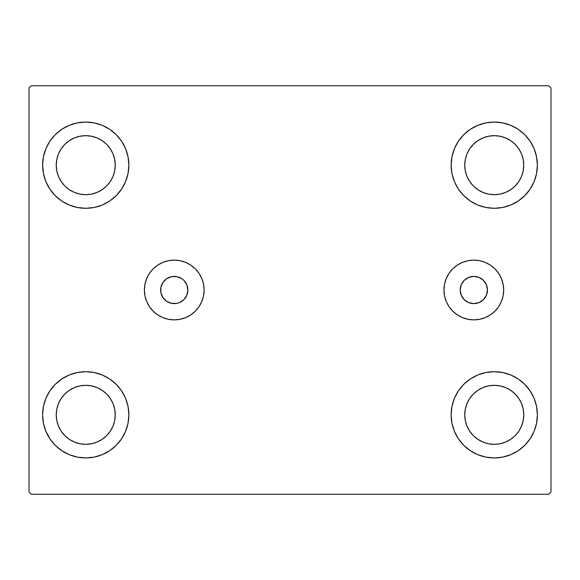 <?xml version="1.0" encoding="UTF-8"?>
<svg xmlns="http://www.w3.org/2000/svg" width="580" height="580" viewBox="0 0 580 580"><rect width="100%" height="100%" fill="white"/><g stroke="black" fill="none" stroke-linecap="round" stroke-linejoin="round"><path stroke-width="0.87" d="M460.215 290A13.616 13.616 0 0 1 473.838 276.385A13.616 13.616 0 0 1 487.454 290L486.417 295.213L483.466 299.628L479.044 302.579L473.838 303.615L468.625 302.579L464.203 299.628L461.252 295.213L460.215 290L461.252 284.787L464.203 280.372L468.625 277.421L473.838 276.385L479.044 277.421L483.466 280.372L486.417 284.787L487.454 290A13.616 13.616 0 0 1 473.838 303.615A13.616 13.616 0 0 1 460.215 290M160.899 287.346L160.638 290A13.616 13.616 0 0 1 174.254 276.385A13.616 13.616 0 0 1 187.869 290L186.832 284.787L183.882 280.372L181.815 278.675L176.907 276.645L171.593 276.645L166.685 278.675L162.929 282.431L160.899 287.346L160.899 292.654L162.929 297.569L166.685 301.325L171.593 303.355L176.907 303.355L179.466 302.579L183.882 299.628L186.832 295.213L187.869 290L186.832 284.787M443.968 290A29.87 29.87 0 0 1 473.838 260.13A29.87 29.87 0 0 1 503.701 290L503.128 295.829L501.432 301.433L498.67 306.595L494.958 311.119L490.426 314.831L485.264 317.594L479.66 319.29L473.838 319.87L468.009 319.29L462.405 317.594L457.243 314.831L452.712 311.119L449 306.595L446.238 301.433L444.541 295.829L443.968 290L444.541 284.171L446.238 278.567L449 273.405L452.712 268.881L457.243 265.169L462.405 262.406L468.009 260.71L473.838 260.13L479.66 260.71L485.264 262.406L490.426 265.169L494.958 268.881L498.67 273.405L501.432 278.567L503.128 284.171L503.701 290A29.87 29.87 0 0 1 473.838 319.87A29.87 29.87 0 0 1 443.968 290M144.384 290A29.87 29.87 0 0 1 174.254 260.13A29.87 29.87 0 0 1 204.117 290L203.544 295.829L201.847 301.433L199.085 306.595L195.373 311.119L190.849 314.831L185.68 317.594L180.076 319.29L174.254 319.87L168.425 319.29L162.821 317.594L157.659 314.831L153.135 311.119L149.415 306.595L146.66 301.433L144.957 295.829L144.384 290L144.957 284.171L146.66 278.567L149.415 273.405L153.135 268.881L157.659 265.169L162.821 262.406L168.425 260.71L174.254 260.13L180.076 260.71L185.68 262.406L190.849 265.169L195.373 268.881L199.085 273.405L201.847 278.567L203.544 284.171L204.117 290A29.87 29.87 0 0 1 174.254 319.87A29.87 29.87 0 0 1 144.384 290M42.615 414.823A43.123 43.123 0 0 1 85.739 371.708A43.123 43.123 0 0 1 128.862 414.823L128.035 423.24L125.577 431.332L121.597 438.784L116.232 445.317L109.7 450.682L102.24 454.662L94.149 457.12L85.739 457.946L77.328 457.12L69.237 454.662L61.784 450.682L55.245 445.317L49.887 438.784L45.9 431.332L43.449 423.24L42.615 414.823L43.449 406.413L45.9 398.322L49.887 390.869L55.245 384.337L61.784 378.972L69.237 374.985L77.328 372.534L85.739 371.708L94.149 372.534L102.24 374.985L109.7 378.972L116.232 384.337L121.597 390.869L125.577 398.322L128.035 406.413L128.862 414.823A43.123 43.123 0 0 1 85.739 457.946A43.123 43.123 0 0 1 42.615 414.823L43.449 406.413L45.9 398.322M451.138 165.177A43.123 43.123 0 0 1 494.262 122.054A43.123 43.123 0 0 1 537.385 165.177L536.551 173.587L534.1 181.678L530.113 189.131L524.755 195.663L518.216 201.028L510.762 205.015L502.671 207.466L494.262 208.292L485.851 207.466L477.76 205.015L470.3 201.028L463.768 195.663L458.403 189.131L454.423 181.678L451.965 173.587L451.138 165.177L451.965 156.76L454.423 148.668L458.403 141.215L463.768 134.683L470.3 129.318L477.76 125.338L485.851 122.88L494.262 122.054L502.671 122.88L510.762 125.338L518.216 129.318L524.755 134.683L530.113 141.215L534.1 148.668L536.551 156.76L537.385 165.177A43.123 43.123 0 0 1 494.262 208.292A43.123 43.123 0 0 1 451.138 165.177M451.138 414.823A43.123 43.123 0 0 1 494.262 371.708A43.123 43.123 0 0 1 537.385 414.823L536.551 423.24L534.1 431.332L530.113 438.784L524.755 445.317L518.216 450.682L510.762 454.662L502.671 457.12L494.262 457.946L485.851 457.12L477.76 454.662L470.3 450.682L463.768 445.317L458.403 438.784L454.423 431.332L451.965 423.24L451.138 414.823L451.965 406.413L454.423 398.322L458.403 390.869L463.768 384.337L470.3 378.972L477.76 374.985L485.851 372.534L494.262 371.708L502.671 372.534L510.762 374.985L518.216 378.972L524.755 384.337L530.113 390.869L534.1 398.322L536.551 406.413L537.385 414.823A43.123 43.123 0 0 1 494.262 457.946A43.123 43.123 0 0 1 451.138 414.823M42.615 165.177A43.123 43.123 0 0 1 85.739 122.054A43.123 43.123 0 0 1 128.862 165.177L128.035 173.587L125.577 181.678L121.597 189.131L116.232 195.663L109.7 201.028L102.24 205.015L94.149 207.466L85.739 208.292L77.328 207.466L69.237 205.015L61.784 201.028L55.245 195.663L49.887 189.131L45.9 181.678L43.449 173.587L42.615 165.177L43.449 156.76L45.9 148.668L49.887 141.215L55.245 134.683L61.784 129.318L69.237 125.338L77.328 122.88L85.739 122.054L94.149 122.88L102.24 125.338L109.7 129.318L116.232 134.683L121.597 141.215L125.577 148.668L128.035 156.76L128.862 165.177A43.123 43.123 0 0 1 85.739 208.292A43.123 43.123 0 0 1 42.615 165.177L43.449 156.76L45.9 148.668M56.238 165.177A29.508 29.508 0 0 1 85.739 135.669A29.508 29.508 0 0 1 115.246 165.177A29.508 29.508 0 0 1 85.739 194.677A29.508 29.508 0 0 1 56.238 165.177L56.804 159.42L58.478 153.881L61.204 148.785L64.873 144.311L69.346 140.643L74.45 137.917L79.982 136.235L85.739 135.669L91.495 136.235L97.027 137.917L102.131 140.643L106.604 144.311L110.272 148.785L112.999 153.881L114.673 159.42L115.246 165.177L114.673 170.933L112.999 176.465L110.272 181.569L106.604 186.035L102.131 189.704L97.027 192.43L91.495 194.112L85.739 194.677L79.982 194.112L74.45 192.43L69.346 189.704L64.873 186.035L61.204 181.569L58.478 176.465L56.804 170.933L56.238 165.177M464.754 414.823A29.508 29.508 0 0 1 494.262 385.323A29.508 29.508 0 0 1 523.762 414.823A29.508 29.508 0 0 1 494.262 444.331A29.508 29.508 0 0 1 464.754 414.823L465.327 409.067L467.001 403.535L469.727 398.431L473.396 393.965L477.869 390.297L482.973 387.571L488.505 385.888L494.262 385.323L500.018 385.888L505.55 387.571L510.654 390.297L515.127 393.965L518.796 398.431L521.522 403.535L523.196 409.067L523.762 414.823L523.196 420.58L521.522 426.119L518.796 431.215L515.127 435.689L510.654 439.357L505.55 442.083L500.018 443.765L494.262 444.331L488.505 443.765L482.973 442.083L477.869 439.357L473.396 435.689L469.727 431.215L467.001 426.119L465.327 420.58L464.754 414.823M464.754 165.177A29.508 29.508 0 0 1 494.262 135.669A29.508 29.508 0 0 1 523.762 165.177A29.508 29.508 0 0 1 494.262 194.677A29.508 29.508 0 0 1 464.754 165.177L465.327 159.42L467.001 153.881L469.727 148.785L473.396 144.311L477.869 140.643L482.973 137.917L488.505 136.235L494.262 135.669L500.018 136.235L505.55 137.917L510.654 140.643L515.127 144.311L518.796 148.785L521.522 153.881L523.196 159.42L523.762 165.177L523.196 170.933L521.522 176.465L518.796 181.569L515.127 186.035L510.654 189.704L505.55 192.43L500.018 194.112L494.262 194.677L488.505 194.112L482.973 192.43L477.869 189.704L473.396 186.035L469.727 181.569L467.001 176.465L465.327 170.933L464.754 165.177M56.238 414.823A29.508 29.508 0 0 1 85.739 385.323A29.508 29.508 0 0 1 115.246 414.823A29.508 29.508 0 0 1 85.739 444.331A29.508 29.508 0 0 1 56.238 414.823L56.804 409.067L58.478 403.535L61.204 398.431L64.873 393.965L69.346 390.297L74.45 387.571L79.982 385.888L85.739 385.323L91.495 385.888L97.027 387.571L102.131 390.297L106.604 393.965L110.272 398.431L112.999 403.535L114.673 409.067L115.246 414.823L114.673 420.58L112.999 426.119L110.272 431.215L106.604 435.689L102.131 439.357L97.027 442.083L91.495 443.765L85.739 444.331L79.982 443.765L74.45 442.083L69.346 439.357L64.873 435.689L61.204 431.215L58.478 426.119L56.804 420.58L56.238 414.823M548.731 85.739L31.269 85.739L29 88.008L29 491.992L31.269 494.262L548.731 494.262L551 491.992L551 88.008L548.731 85.739L31.269 85.739L29 88.008L29 491.992L31.269 494.262L548.731 494.262L551 491.992L551 88.008L548.731 85.739M49.887 390.869L55.245 384.337M55.245 445.317L49.887 438.784M45.9 431.332L43.449 423.24M524.755 134.683L530.113 141.215M534.1 148.668L536.551 156.76M537.385 165.177L536.551 173.587L534.1 181.678M530.113 189.131L524.755 195.663M524.755 384.337L530.113 390.869M534.1 398.322L536.551 406.413M537.385 414.823L536.551 423.24L534.1 431.332M530.113 438.784L524.755 445.317M49.887 141.215L55.245 134.683M55.245 195.663L49.887 189.131M45.9 181.678L43.449 173.587M116.232 195.663L109.7 201.028M109.7 129.318L116.232 134.683L121.597 141.215M470.3 450.682L463.768 445.317L458.403 438.784M463.768 384.337L470.3 378.972M458.403 141.215L463.768 134.683L470.3 129.318M121.597 438.784L116.232 445.317L109.7 450.682M128.035 156.76L125.577 148.668M69.237 125.338L61.784 129.318M451.965 423.24L454.423 431.332M510.762 454.662L518.216 450.682M485.851 122.88L483.618 123.388M463.768 195.663L470.3 201.028M116.232 384.337L109.7 378.972M94.149 457.12L96.381 456.612M144.957 284.171L145.239 282.917M199.085 306.595L198.121 307.951M166.685 278.675L164.626 280.372M186.832 295.213L187.869 290A13.616 13.616 0 0 1 174.254 303.615A13.616 13.616 0 0 1 160.638 290L160.899 292.654M181.815 301.325L183.882 299.628M446.238 301.433L446.745 302.579M479.66 319.29L481.465 318.877M498.67 306.595L499.199 305.769M501.432 301.433L502.041 299.831M501.432 278.567L501.098 277.805M449 273.405L448.471 274.231"/></g></svg>
